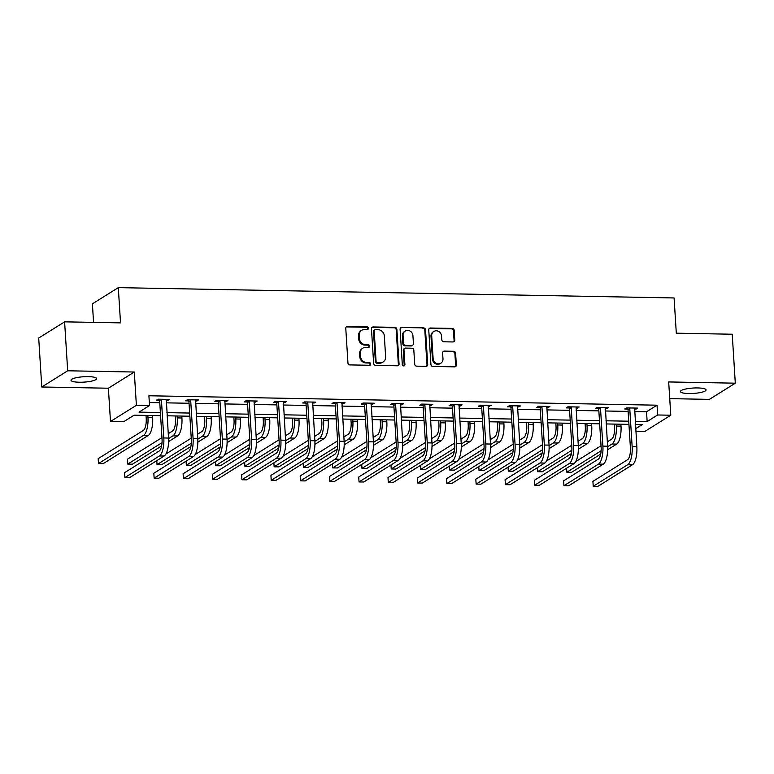<?xml version="1.0" encoding="UTF-8"?>
<svg xmlns="http://www.w3.org/2000/svg" width="774" height="774" viewBox="0 0 774 774"><rect width="100%" height="100%" fill="white"/><g stroke="black" fill="none" stroke-linecap="round" stroke-linejoin="round"><path stroke-width="1.16" d="M368.434 328.205A1.374 1.258 58 0 0 367.06 326.841L347.497 326.473A1.974 1.8 58 0 0 345.775 328.36L347.952 362.948A1.974 1.8 58 0 0 349.916 364.912L369.479 365.27A1.374 1.258 58 0 0 370.688 363.954A1.374 1.258 58 0 0 369.314 362.58L366.779 362.532A6.298 5.747 58 0 1 360.5 356.272L360.316 353.389A6.298 5.747 58 0 1 362.871 348.155A6.298 5.747 58 0 1 365.821 347.352L368.356 347.4A1.374 1.258 58 0 0 369.566 346.075A1.374 1.258 58 0 0 368.182 344.711L365.657 344.662A6.298 5.747 58 0 1 359.378 338.402L359.194 335.519A6.298 5.747 58 0 1 361.748 330.285A6.298 5.747 58 0 1 364.699 329.482L367.234 329.531A1.374 1.258 58 0 0 368.434 328.205M367.486 329.501A1.374 1.258 58 0 0 366.363 327.276L346.791 326.909A1.974 1.8 58 0 0 346.249 326.986M369.74 365.251A1.374 1.258 58 0 0 368.608 363.016L366.083 362.967L366.779 362.532M368.608 347.381A1.374 1.258 58 0 0 367.486 345.146L364.951 345.098L365.657 344.662M697.742 387.938A12.839 2.699 176.4 0 0 680.452 391.538A12.839 2.699 176.4 0 0 688.783 393.54A12.839 2.699 176.4 0 0 706.082 389.932A12.839 2.699 176.4 0 0 697.742 387.938M88.294 376.628A12.839 2.699 176.4 0 0 70.995 380.237A12.839 2.699 176.4 0 0 79.335 382.23A12.839 2.699 176.4 0 0 96.634 378.621A12.839 2.699 176.4 0 0 88.294 376.628M453.051 341.963A1.974 1.8 58 0 0 454.773 340.076L454.164 330.372A1.974 1.8 58 0 0 452.2 328.418L430.47 328.012A1.974 1.8 58 0 0 428.748 329.898L430.924 364.496A1.974 1.8 58 0 0 432.889 366.45L454.619 366.847A1.974 1.8 58 0 0 456.341 364.96L455.605 353.244A1.974 1.8 58 0 0 453.641 351.29L444.334 351.115A1.974 1.8 58 0 0 442.612 353.002L442.98 358.817A5.273 4.799 58 0 1 435.897 363.141A5.273 4.799 58 0 1 433.13 358.633L431.699 335.858A5.273 4.799 58 0 1 438.781 331.524A5.273 4.799 58 0 1 441.548 336.042L441.79 339.834A1.974 1.8 58 0 0 443.754 341.789L453.051 341.963M634.632 411.536L646.532 411.758L657.029 405.189L657.648 414.98L670.787 415.222L644.877 431.418L635.87 431.253M64.6 321.839L67.686 370.785L41.777 386.99L38.7 338.035L64.6 321.839L120.521 322.874L118.306 287.638L674.086 297.951L676.302 333.188L732.223 334.233L735.3 383.178L668.688 381.94L670.787 415.222M41.777 386.99L108.389 388.219L134.299 372.023L67.686 370.785M134.299 372.023L136.388 405.305L149.527 405.547L139.02 412.116L160.392 412.513M657.029 405.189L148.908 395.766L149.527 405.547M396.878 329.308A1.974 1.8 58 0 0 394.924 327.354L373.184 326.947A1.974 1.8 58 0 0 371.462 328.834L373.639 363.432A1.974 1.8 58 0 0 375.603 365.386L397.343 365.792A1.974 1.8 58 0 0 399.055 363.896L396.878 329.308L396.182 329.743A1.974 1.8 58 0 0 394.218 327.789L372.488 327.392A1.974 1.8 58 0 0 371.946 327.47M401.822 327.479L423.562 327.886A1.974 1.8 58 0 1 425.526 329.84L427.703 364.428A1.974 1.8 58 0 1 425.981 366.325L416.673 366.15A1.974 1.8 58 0 1 414.709 364.196L413.829 350.167A1.974 1.8 58 0 0 411.865 348.203L405.702 348.097A1.974 1.8 58 0 0 403.98 349.983L404.899 364.583A1.374 1.258 58 0 1 403.041 365.715A1.374 1.258 58 0 1 402.316 364.535L400.11 329.366A1.974 1.8 58 0 1 401.822 327.479L423.562 327.886M669.742 398.639L709.4 399.374L735.3 383.178M118.306 287.638L92.396 303.834L93.567 322.381M149.334 402.528L159.773 402.722M166.284 402.848L189.05 403.264M195.561 403.389L218.316 403.815M224.828 403.931L247.593 404.357M254.104 404.473L276.86 404.899M283.371 405.015L306.136 405.441M312.648 405.566L335.403 405.982M341.914 406.108L364.68 406.524M371.191 406.65L393.947 407.066M400.458 407.192L423.223 407.617M429.734 407.734L452.49 408.159M459.001 408.275L481.767 408.701M488.278 408.817L511.034 409.243M517.545 409.369L540.3 409.785M546.821 409.91L569.577 410.326M576.088 410.452L598.844 410.868M605.365 410.994L628.12 411.42M166.139 400.477L167.6 400.506L169.351 399.413L158.09 399.2L156.338 400.293L159.386 400.352M195.406 401.019L196.867 401.048L198.618 399.955L187.366 399.742L185.615 400.835L188.662 400.893M224.683 401.561L226.143 401.59L227.895 400.497L216.633 400.284L214.882 401.377L217.929 401.435M253.949 402.103L255.41 402.132L257.162 401.038L245.909 400.826L244.158 401.929L247.206 401.977M283.226 402.644L284.687 402.673L286.438 401.58L275.176 401.377L273.425 402.47L276.473 402.528M312.493 403.196L315.705 402.122L304.453 401.919L302.702 403.012L305.749 403.07M341.769 403.738L343.23 403.767L344.981 402.664L333.72 402.461L331.969 403.554L335.016 403.612M371.036 404.28L372.497 404.309L374.248 403.215L362.996 403.002L361.245 404.096L364.293 404.154M400.313 404.821L401.774 404.85L403.525 403.757L392.263 403.544L390.512 404.638L393.56 404.696M429.58 405.363L431.041 405.392L432.792 404.299L421.54 404.086L419.789 405.179L422.836 405.237M458.856 405.905L460.317 405.934L462.068 404.841L450.807 404.628L449.055 405.731L452.103 405.779M488.123 406.456L491.335 405.382L480.083 405.179L478.332 406.273L481.38 406.331M517.4 406.998L520.612 405.924L509.35 405.721L507.599 406.814L510.646 406.872M546.667 407.54L548.127 407.569L549.879 406.466L538.627 406.263L536.875 407.356L539.913 407.414M575.943 408.082L577.404 408.111L579.155 407.018L567.893 406.805L566.142 407.898L569.19 407.956M605.21 408.624L606.671 408.653L608.422 407.559L597.17 407.347L595.419 408.44L598.457 408.498M634.486 409.165L635.947 409.194L637.699 408.101L626.437 407.888L624.686 408.982L627.733 409.04M160.586 415.677L134.125 415.183L123.617 421.753L110.489 421.501L136.388 405.305M108.389 388.219L110.489 421.501M635.251 421.327L647.151 421.549L657.648 414.98M166.903 412.639L189.659 413.055M196.17 413.181L218.936 413.597M225.447 413.722L248.202 414.148M254.714 414.264L277.479 414.69M283.99 414.806L306.746 415.232M313.257 415.348L336.022 415.773M342.534 415.899L365.289 416.315M371.801 416.441L394.566 416.857M401.077 416.983L423.833 417.399M430.344 417.525L453.109 417.95M459.621 418.066L482.376 418.492M488.887 418.608L511.653 419.034M518.164 419.15L540.92 419.576M547.431 419.702L570.196 420.118M576.707 420.243L599.463 420.659M605.974 420.785L628.74 421.201M635.715 428.699L642.246 424.616L635.444 424.481M628.933 424.365L606.177 423.939M599.666 423.823L576.901 423.397M570.39 423.281L547.634 422.856M541.123 422.739L518.357 422.314M511.846 422.188L489.091 421.772M482.579 421.646L459.814 421.23M453.303 421.104L430.547 420.679M424.036 420.563L401.271 420.137M394.759 420.021L372.004 419.595M365.492 419.479L342.727 419.053M336.216 418.937L313.46 418.511M306.949 418.386L284.184 417.97M277.673 417.844L254.917 417.428M248.406 417.302L225.64 416.876M219.129 416.76L196.373 416.335M189.862 416.219L167.097 415.793M646.532 411.758L647.151 421.549M167.6 400.506L167.532 399.374M196.867 401.048L196.799 399.916M226.143 401.59L226.076 400.458M255.41 402.132L255.343 401.009M284.687 402.673L284.619 401.551M313.954 403.215L313.886 402.093M343.23 403.767L343.163 402.635M372.497 404.309L372.429 403.177M401.774 404.85L401.706 403.718M431.041 405.392L430.973 404.26M460.317 405.934L460.249 404.812M489.584 406.476L489.516 405.353M518.861 407.018L518.793 405.895M548.127 407.569L548.06 406.437M577.404 408.111L577.327 406.979M606.671 408.653L606.603 407.521M635.947 409.194L635.87 408.062M361.748 330.285L361.042 330.721A6.298 5.747 58 0 0 358.488 335.955L359.194 335.519M364.951 345.098A6.298 5.747 58 0 1 358.672 338.838L358.488 335.955M362.871 348.155L362.164 348.6A6.298 5.747 58 0 0 359.62 353.834L360.316 353.389M366.083 362.967A6.298 5.747 58 0 1 359.794 356.717L359.62 353.834M397.884 365.715A1.974 1.8 58 0 0 398.358 364.341L396.182 329.743M375.38 329.676A1.374 1.258 58 0 0 374.181 331.001L376.087 361.361A1.374 1.258 58 0 0 377.46 362.735L380.131 362.783A6.298 5.747 58 0 0 383.091 361.98A6.298 5.747 58 0 0 385.636 356.746L384.33 335.984A6.298 5.747 58 0 0 378.051 329.724L375.38 329.676M374.732 329.85L374.036 330.295A1.374 1.258 58 0 0 373.474 331.436L374.181 331.001M383.091 361.98L382.385 362.416A6.298 5.747 58 0 1 379.434 363.219L376.764 363.17A1.374 1.258 58 0 1 375.39 361.797L373.474 331.436M426.522 366.237A1.974 1.8 58 0 0 426.996 364.873L424.82 330.275A1.974 1.8 58 0 0 422.856 328.321M404.773 348.348L404.076 348.784A1.974 1.8 58 0 0 403.273 350.419L404.192 365.018L404.899 364.583M403.951 365.879A1.374 1.258 58 0 0 404.192 365.018M412.919 335.606A5.273 4.799 58 0 0 405.199 331.049A5.273 4.799 58 0 0 403.061 335.423L403.564 343.443A1.974 1.8 58 0 0 405.528 345.398L411.7 345.514A1.974 1.8 58 0 0 413.422 343.627L412.919 335.606M405.199 331.049L404.492 331.485A5.273 4.799 58 0 0 402.364 335.858L403.061 335.423M412.619 345.262L411.923 345.697A1.974 1.8 58 0 1 411.004 345.959L404.831 345.843A1.974 1.8 58 0 1 402.867 343.888L402.364 335.858M401.126 327.915A1.974 1.8 58 0 0 400.584 327.992M433.827 331.485L433.13 331.92A5.273 4.799 58 0 0 430.992 336.293L431.699 335.858M440.851 363.19L440.145 363.625A5.273 4.799 58 0 1 432.424 359.068L430.992 336.293M455.16 366.77A1.974 1.8 58 0 0 455.634 365.405L454.899 353.679A1.974 1.8 58 0 0 452.935 351.725L443.637 351.551A1.974 1.8 58 0 0 443.096 351.628M453.593 341.885A1.974 1.8 58 0 0 454.077 340.512L453.458 330.808A1.974 1.8 58 0 0 451.503 328.853L429.764 328.447A1.974 1.8 58 0 0 429.222 328.524M146.015 415.406L146.209 418.453A10.033 3.551 91.1 0 1 143.325 430.431L98.201 458.643L98.511 463.539L143.635 435.327A15.045 5.321 -88.9 0 0 147.96 417.36L147.844 415.435M98.511 463.539L103.203 463.626L148.327 435.414A15.045 5.321 -88.9 0 0 152.652 417.447L152.536 415.522M161.137 399.258L161.418 399.877L159.667 400.971L162.056 439.061A10.033 3.551 91.1 0 1 159.173 451.039L124.556 472.691L124.866 477.587L159.483 455.934A15.045 5.321 -88.9 0 0 163.807 437.968L161.418 399.877M124.866 477.587L129.558 477.674L164.175 456.021A15.045 5.321 -88.9 0 0 168.5 438.055L166.304 399.355M159.667 400.971L158.883 399.22M175.292 415.948L175.485 418.995A10.033 3.551 91.1 0 1 172.602 430.973L168.229 433.701M168.568 441.596L177.594 435.956A15.045 5.321 -88.9 0 0 181.929 417.989L181.803 416.064M168.529 438.606L172.902 435.868A15.045 5.321 -88.9 0 0 177.236 417.902L177.111 415.977M161.969 437.62L127.478 459.185L127.787 464.081L162.056 442.651M127.787 464.081L132.48 464.168L161.621 445.94M204.559 416.489L204.752 419.537A10.033 3.551 91.1 0 1 201.869 431.515L197.496 434.253M197.844 442.138L206.871 436.497A15.045 5.321 -88.9 0 0 211.196 418.531L211.079 416.615M197.805 439.148L202.178 436.41A15.045 5.321 -88.9 0 0 206.503 418.444L206.387 416.528M191.246 438.161L165.926 453.99M156.803 460.627L157.054 464.623L191.323 443.192M157.054 464.623L161.747 464.71L190.897 446.492M190.414 399.8L190.685 400.419L188.933 401.512L191.333 439.603A10.033 3.551 91.1 0 1 188.45 451.581L153.833 473.233L154.132 478.129L188.759 456.476A15.045 5.321 -88.9 0 0 193.084 438.51L190.685 400.419M154.132 478.129L158.825 478.216L193.442 456.563A15.045 5.321 -88.9 0 0 197.776 438.597L195.58 399.897M188.933 401.512L188.15 399.761M219.681 400.342L219.961 400.961L218.21 402.054L220.6 440.145A10.033 3.551 91.1 0 1 217.717 452.122L183.099 473.775L183.409 478.671L218.026 457.018A15.045 5.321 -88.9 0 0 222.351 439.052L219.961 400.961M183.409 478.671L188.101 478.758L222.719 457.105A15.045 5.321 -88.9 0 0 227.043 439.139L224.847 400.439M218.21 402.054L217.426 400.303M233.835 417.031L234.029 420.079A10.033 3.551 91.1 0 1 231.145 432.056L226.772 434.794M227.111 442.68L236.138 437.039A15.045 5.321 -88.9 0 0 240.462 419.073L240.346 417.157M227.072 439.69L231.445 436.952A15.045 5.321 -88.9 0 0 235.78 418.986L235.654 417.07M220.513 438.703L195.203 454.532M186.079 461.178L186.331 465.174L220.6 443.744M186.331 465.174L191.023 465.261L220.164 447.033M263.102 417.573L263.295 420.621A10.033 3.551 91.1 0 1 260.412 432.598L256.039 435.336M256.387 443.231L265.414 437.581A15.045 5.321 -88.9 0 0 269.739 419.614L269.613 417.699M256.349 440.232L260.722 437.494A15.045 5.321 -88.9 0 0 265.047 419.527L264.931 417.612M249.789 439.245L224.47 455.083M215.346 461.72L215.598 465.716L249.867 444.286M215.598 465.716L220.29 465.803L249.441 447.575M292.378 418.115L292.572 421.162A10.033 3.551 91.1 0 1 289.689 433.15L285.316 435.878M285.654 443.773L294.681 438.123A15.045 5.321 -88.9 0 0 299.006 420.156L298.89 418.241M285.616 440.774L289.989 438.036A15.045 5.321 -88.9 0 0 294.323 420.069L294.197 418.154M279.056 439.787L253.746 455.625M244.623 462.262L244.874 466.258L279.143 444.827M244.874 466.258L249.567 466.345L278.708 448.117M248.957 400.884L249.228 401.503L247.477 402.596L249.876 440.696A10.033 3.551 91.1 0 1 246.993 452.674L212.376 474.317L212.676 479.212L247.303 457.569A15.045 5.321 -88.9 0 0 251.627 439.593L249.228 401.503M212.676 479.212L217.368 479.299L251.985 457.657A15.045 5.321 -88.9 0 0 256.32 439.68L254.124 400.98M247.477 402.596L246.693 400.845M278.224 401.425L278.505 402.045L276.753 403.148L279.143 441.238A10.033 3.551 91.1 0 1 276.26 453.216L241.643 474.859L241.952 479.754L276.57 458.111A15.045 5.321 -88.9 0 0 280.894 440.145L278.505 402.045M241.952 479.754L246.645 479.841L281.262 458.198A15.045 5.321 -88.9 0 0 285.587 440.232L283.39 401.522M276.753 403.148L275.97 401.387M307.501 401.977L307.771 402.596L306.02 403.689L308.42 441.78A10.033 3.551 91.1 0 1 305.537 453.757L270.919 475.41L271.219 480.306L305.846 458.653A15.045 5.321 -88.9 0 0 310.171 440.687L307.771 402.596M271.219 480.306L275.912 480.393L310.529 458.74A15.045 5.321 -88.9 0 0 314.863 440.774L312.667 402.064M306.02 403.689L305.237 401.929M321.645 418.666L321.839 421.714A10.033 3.551 91.1 0 1 318.956 433.692L314.583 436.42M314.931 444.315L323.958 438.674A15.045 5.321 -88.9 0 0 328.282 420.698L328.157 418.782M314.892 441.315L319.265 438.587A15.045 5.321 -88.9 0 0 323.59 420.611L323.474 418.695M308.333 440.338L283.013 456.167M273.89 462.804L274.141 466.799L308.41 445.369M274.141 466.799L278.834 466.886L307.984 448.659M336.767 402.519L337.048 403.138L335.297 404.231L337.687 442.322A10.033 3.551 91.1 0 1 334.803 454.299L300.186 475.952L300.496 480.848L335.113 459.195A15.045 5.321 -88.9 0 0 339.438 441.228L337.048 403.138M300.496 480.848L305.188 480.935L339.805 459.282A15.045 5.321 -88.9 0 0 344.13 441.315L341.934 402.615M335.297 404.231L334.513 402.47M350.922 419.208L351.115 422.256A10.033 3.551 91.1 0 1 348.232 434.233L343.859 436.962M344.198 444.857L353.225 439.216A15.045 5.321 -88.9 0 0 357.549 421.25L357.433 419.324M344.159 441.857L348.532 439.129A15.045 5.321 -88.9 0 0 352.867 421.162L352.741 419.237M337.599 440.88L312.29 456.708M303.166 463.345L303.418 467.341L337.687 445.911M303.418 467.341L308.11 467.428L337.251 449.201M366.034 403.061L366.315 403.68L364.564 404.773L366.963 442.863A10.033 3.551 91.1 0 1 364.08 454.841L329.453 476.494L329.763 481.389L364.39 459.737A15.045 5.321 -88.9 0 0 368.714 441.77L366.315 403.68M329.763 481.389L334.455 481.476L369.072 459.824A15.045 5.321 -88.9 0 0 373.407 441.857L371.21 403.157M364.564 404.773L363.78 403.022M380.189 419.75L380.382 422.798A10.033 3.551 91.1 0 1 377.499 434.775L373.126 437.503M373.474 445.398L382.501 439.758A15.045 5.321 -88.9 0 0 386.826 421.791L386.7 419.866M373.436 442.409L377.809 439.671A15.045 5.321 -88.9 0 0 382.133 421.704L382.017 419.779M366.866 441.422L341.557 457.25M332.433 463.887L332.685 467.883L366.953 446.453M332.685 467.883L337.377 467.97L366.528 449.742M395.311 403.602L395.591 404.222L393.84 405.315L396.23 443.405A10.033 3.551 91.1 0 1 393.347 455.383L358.73 477.036L359.039 481.931L393.656 460.278A15.045 5.321 -88.9 0 0 397.981 442.312L395.591 404.222M359.039 481.931L363.732 482.018L398.349 460.366A15.045 5.321 -88.9 0 0 402.673 442.399L400.477 403.699M393.84 405.315L393.057 403.564M409.465 420.292L409.659 423.339A10.033 3.551 91.1 0 1 406.776 435.317L402.403 438.055M402.741 445.94L411.768 440.3A15.045 5.321 -88.9 0 0 416.093 422.333L415.977 420.417M402.703 442.951L407.076 440.213A15.045 5.321 -88.9 0 0 411.41 422.246L411.284 420.33M396.143 441.964L370.833 457.792M361.71 464.429L361.961 468.425L396.23 447.004M361.961 468.425L366.653 468.512L395.795 450.294M424.578 404.144L424.858 404.763L423.107 405.857L425.507 443.947A10.033 3.551 91.1 0 1 422.623 455.934L387.997 477.577L388.306 482.473L422.933 460.82A15.045 5.321 -88.9 0 0 427.258 442.854L424.858 404.763M388.306 482.473L392.998 482.56L427.616 460.907A15.045 5.321 -88.9 0 0 431.95 442.941L429.744 404.241M423.107 405.857L422.323 404.105M438.732 420.833L438.926 423.881A10.033 3.551 91.1 0 1 436.043 435.859L431.669 438.597M432.018 446.492L441.045 440.841A15.045 5.321 -88.9 0 0 445.369 422.875L445.243 420.959M431.979 443.492L436.352 440.754A15.045 5.321 -88.9 0 0 440.677 422.788L440.561 420.872M425.41 442.505L400.1 458.334M390.976 464.981L391.228 468.976L425.497 447.546M391.228 468.976L395.92 469.063L425.071 450.836M453.854 404.686L454.135 405.305L452.384 406.398L454.773 444.499A10.033 3.551 91.1 0 1 451.89 456.476L417.273 478.119L417.583 483.015L452.2 461.372A15.045 5.321 -88.9 0 0 456.525 443.396L454.135 405.305M417.583 483.015L422.275 483.102L456.892 461.459A15.045 5.321 -88.9 0 0 461.217 443.483L459.021 404.783M452.384 406.398L451.6 404.647M468.009 421.375L468.202 424.423A10.033 3.551 91.1 0 1 465.309 436.401L460.946 439.139M461.285 447.033L470.311 441.383A15.045 5.321 -88.9 0 0 474.636 423.417L474.52 421.501M461.246 444.034L465.619 441.296A15.045 5.321 -88.9 0 0 469.953 423.33L469.828 421.414M454.686 443.047L429.377 458.885M420.253 465.522L420.505 469.518L454.773 448.088M420.505 469.518L425.197 469.605L454.338 451.377M483.121 405.228L483.402 405.847L481.651 406.95L484.05 445.04A10.033 3.551 91.1 0 1 481.167 457.018L446.54 478.661L446.85 483.557L481.476 461.914A15.045 5.321 -88.9 0 0 485.801 443.947L483.402 405.847M446.85 483.557L451.542 483.644L486.159 462.001A15.045 5.321 -88.9 0 0 490.493 444.034L488.288 405.324M481.651 406.95L480.867 405.189M497.276 421.917L497.469 424.965A10.033 3.551 91.1 0 1 494.586 436.952L490.213 439.68M490.561 447.575L499.588 441.925A15.045 5.321 -88.9 0 0 503.913 423.959L503.787 422.043M490.523 444.576L494.896 441.838A15.045 5.321 -88.9 0 0 499.22 423.871L499.104 421.956M483.953 443.599L458.643 459.427M449.52 466.064L449.771 470.06L484.04 448.63M449.771 470.06L454.464 470.147L483.605 451.919M512.398 405.779L512.669 406.398L510.927 407.492L513.317 445.582A10.033 3.551 91.1 0 1 510.434 457.56L475.817 479.212L476.126 484.108L510.743 462.455A15.045 5.321 -88.9 0 0 515.068 444.489L512.669 406.398M476.126 484.108L480.818 484.195L515.436 462.542A15.045 5.321 -88.9 0 0 519.76 444.576L517.564 405.866M510.927 407.492L510.143 405.731M526.552 422.469L526.746 425.516A10.033 3.551 91.1 0 1 523.853 437.494L519.489 440.222M519.828 448.117L528.855 442.476A15.045 5.321 -88.9 0 0 533.18 424.5L533.063 422.585M519.789 445.118L524.162 442.389A15.045 5.321 -88.9 0 0 528.497 424.413L528.371 422.498M513.23 444.141L487.91 459.969M478.796 466.606L479.048 470.602L513.317 449.172M479.048 470.602L483.74 470.689L512.881 452.461M541.665 406.321L541.945 406.94L540.194 408.033L542.593 446.124A10.033 3.551 91.1 0 1 539.71 458.102L505.083 479.754L505.393 484.65L540.01 462.997A15.045 5.321 -88.9 0 0 544.345 445.031L541.945 406.94M505.393 484.65L510.085 484.737L544.702 463.084A15.045 5.321 -88.9 0 0 549.037 445.118L546.831 406.418M540.194 408.033L539.41 406.273M555.819 423.01L556.013 426.058A10.033 3.551 91.1 0 1 553.129 438.036L548.756 440.764M549.105 448.659L558.131 443.018A15.045 5.321 -88.9 0 0 562.456 425.052L562.33 423.126M549.066 445.66L553.439 442.931A15.045 5.321 -88.9 0 0 557.764 424.965L557.648 423.039M542.497 444.682L517.187 460.511M508.063 467.148L508.315 471.143L542.584 449.713M508.315 471.143L513.007 471.231L542.148 453.003M570.941 406.863L571.212 407.482L569.471 408.575L571.86 446.666A10.033 3.551 91.1 0 1 568.977 458.643L534.36 480.296L534.67 485.192L569.287 463.539A15.045 5.321 -88.9 0 0 573.611 445.572L571.212 407.482M534.67 485.192L539.362 485.279L573.979 463.626A15.045 5.321 -88.9 0 0 578.304 445.66L576.108 406.96M569.471 408.575L568.677 406.824M585.096 423.552L585.289 426.6A10.033 3.551 91.1 0 1 582.396 438.577L578.033 441.306M578.371 449.201L587.398 443.56A15.045 5.321 -88.9 0 0 591.723 425.594L591.607 423.668M578.333 446.211L582.706 443.473A15.045 5.321 -88.9 0 0 587.031 425.507L586.915 423.581M571.773 445.224L546.454 461.052M537.34 467.69L537.591 471.685L571.851 450.255M537.591 471.685L542.274 471.772L571.425 453.545M600.208 407.405L600.489 408.024L598.737 409.117L601.137 447.208A10.033 3.551 91.1 0 1 598.254 459.185L563.627 480.838L563.936 485.733L598.554 464.081A15.045 5.321 -88.9 0 0 602.888 446.114L600.489 408.024M563.936 485.733L568.629 485.82L603.246 464.168A15.045 5.321 -88.9 0 0 607.58 446.201L605.374 407.501M598.737 409.117L597.954 407.366M614.363 424.094L614.556 427.142A10.033 3.551 91.1 0 1 611.673 439.119L607.3 441.857M607.648 449.742L616.675 444.102A15.045 5.321 -88.9 0 0 621 426.135L620.874 424.22M607.609 446.753L611.982 444.015A15.045 5.321 -88.9 0 0 616.307 426.048L616.181 424.133M601.04 445.766L575.73 461.594M566.607 468.231L566.858 472.227L601.127 450.807M566.858 472.227L571.551 472.314L600.692 454.096M629.485 407.946L629.755 408.566L628.014 409.659L630.404 447.749A10.033 3.551 91.1 0 1 627.521 459.737L592.903 481.38L593.213 486.275L627.83 464.623A15.045 5.321 -88.9 0 0 632.155 446.656L629.755 408.566M593.213 486.275L597.905 486.362L632.522 464.71A15.045 5.321 -88.9 0 0 636.847 446.743L634.651 408.043M628.014 409.659L627.221 407.908M366.363 327.276L367.06 326.841M368.608 363.016L369.314 362.58M367.486 345.146L368.182 344.711M358.672 338.838L359.378 338.402M359.794 356.717L360.5 356.272M346.791 326.909L347.497 326.473M398.358 364.341L399.055 363.896M372.488 327.392L373.184 326.947M394.218 327.789L394.924 327.354M375.39 361.797L376.087 361.361M376.764 363.17L377.46 362.735M379.434 363.219L380.131 362.783M424.82 330.275L425.526 329.84M426.996 364.873L427.703 364.428M403.273 350.419L403.98 349.983M402.867 343.888L403.564 343.443M404.831 345.843L405.528 345.398M411.004 345.959L411.7 345.514M432.424 359.068L433.13 358.633M443.637 351.551L444.334 351.115M452.935 351.725L453.641 351.29M454.899 353.679L455.605 353.244M455.634 365.405L456.341 364.96M429.764 328.447L430.47 328.012M451.503 328.853L452.2 328.418M453.458 330.808L454.164 330.372M454.077 340.512L454.773 340.076M147.96 417.36L152.652 417.447M143.635 435.327L148.327 435.414M163.807 437.968L168.5 438.055M159.483 455.934L164.175 456.021M177.236 417.902L181.929 417.989M172.902 435.868L177.594 435.956M206.503 418.444L211.196 418.531M202.178 436.41L206.871 436.497M193.084 438.51L197.776 438.597M188.759 456.476L193.442 456.563M222.351 439.052L227.043 439.139M218.026 457.018L222.719 457.105M235.78 418.986L240.462 419.073M231.445 436.952L236.138 437.039M265.047 419.527L269.739 419.614M260.722 437.494L265.414 437.581M294.323 420.069L299.006 420.156M289.989 438.036L294.681 438.123M251.627 439.593L256.32 439.68M247.303 457.569L251.985 457.657M280.894 440.145L285.587 440.232M276.57 458.111L281.262 458.198M310.171 440.687L314.863 440.774M305.846 458.653L310.529 458.74M323.59 420.611L328.282 420.698M319.265 438.587L323.958 438.674M339.438 441.228L344.13 441.315M335.113 459.195L339.805 459.282M352.867 421.162L357.549 421.25M348.532 439.129L353.225 439.216M368.714 441.77L373.407 441.857M364.39 459.737L369.072 459.824M382.133 421.704L386.826 421.791M377.809 439.671L382.501 439.758M397.981 442.312L402.673 442.399M393.656 460.278L398.349 460.366M411.41 422.246L416.093 422.333M407.076 440.213L411.768 440.3M427.258 442.854L431.95 442.941M422.933 460.82L427.616 460.907M440.677 422.788L445.369 422.875M436.352 440.754L441.045 440.841M456.525 443.396L461.217 443.483M452.2 461.372L456.892 461.459M469.953 423.33L474.636 423.417M465.619 441.296L470.311 441.383M485.801 443.947L490.493 444.034M481.476 461.914L486.159 462.001M499.22 423.871L503.913 423.959M494.896 441.838L499.588 441.925M515.068 444.489L519.76 444.576M510.743 462.455L515.436 462.542M528.497 424.413L533.18 424.5M524.162 442.389L528.855 442.476M544.345 445.031L549.037 445.118M540.01 462.997L544.702 463.084M557.764 424.965L562.456 425.052M553.439 442.931L558.131 443.018M573.611 445.572L578.304 445.66M569.287 463.539L573.979 463.626M587.031 425.507L591.723 425.594M582.706 443.473L587.398 443.56M602.888 446.114L607.58 446.201M598.554 464.081L603.246 464.168M616.307 426.048L621 426.135M611.982 444.015L616.675 444.102M632.155 446.656L636.847 446.743M627.83 464.623L632.522 464.71"/></g></svg>
